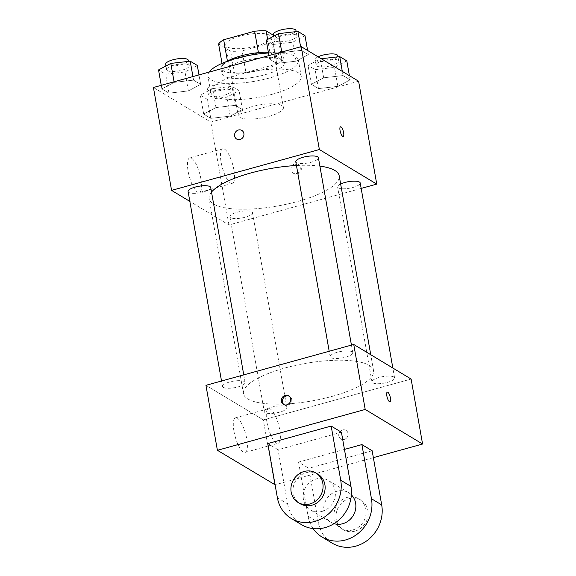 <?xml version="1.0" encoding="UTF-8"?>
<svg xmlns="http://www.w3.org/2000/svg" width="576" height="576" viewBox="0 0 576 576"><rect width="100%" height="100%" fill="white"/><g stroke="black" fill="none" stroke-linecap="round" stroke-linejoin="round"><path stroke-width="0.43" stroke-dasharray="2.88 2.16" d="M268.985 116.381A22.968 6.624 170 0 0 283.406 107.446A22.968 6.624 170 0 0 259.639 104.911A22.968 6.624 170 0 0 238.169 115.423A22.968 6.624 170 0 0 268.985 116.381M256.572 45.986A22.968 6.624 170 0 0 270.994 37.051A22.968 6.624 170 0 0 247.226 34.517A22.968 6.624 170 0 0 225.756 45.029A22.968 6.624 170 0 0 256.572 45.986M267.631 39.427L269.935 52.517A30.852 8.899 170 0 0 258.466 52.862L227.484 61.423A30.852 8.899 170 0 0 222.43 65.642L234.454 72.893L230.63 51.235L218.606 43.985M273.492 35.294L278.143 38.102A30.852 8.899 170 0 1 273.082 42.322L242.107 50.882A30.852 8.899 170 0 1 230.63 51.235M269.935 52.517L281.959 59.76L278.143 38.102M273.082 42.322L276.905 63.979L245.93 72.54L242.107 50.882M276.905 63.979A30.852 8.899 170 0 0 281.959 59.76M234.454 72.893A30.852 8.899 170 0 0 245.93 72.54M268.351 52.2A31.586 9.108 -10 0 1 281.225 54.677A31.586 9.108 -10 0 1 283.298 57.218A31.586 9.108 -10 0 1 253.778 71.676A31.586 9.108 -10 0 1 221.09 68.184A31.586 9.108 -10 0 1 226.858 61.416M282.182 60.091A31.586 9.108 170 0 0 246.643 60.134A31.586 9.108 170 0 0 222.048 73.606A31.586 9.108 170 0 0 264.42 74.909A31.586 9.108 170 0 0 284.256 62.633A31.586 9.108 170 0 0 282.182 60.091M222.43 65.642L222.026 63.374M209.081 72.115A45.936 13.248 170 0 0 207.907 76.097A45.936 13.248 170 0 0 269.539 77.998A45.936 13.248 170 0 0 298.39 60.142A45.936 13.248 170 0 0 268.495 53.006M272.405 94.241A45.936 13.248 170 0 0 301.255 76.385A45.936 13.248 170 0 0 253.714 71.316A45.936 13.248 170 0 0 210.773 92.34A45.936 13.248 170 0 0 272.405 94.241M281.858 52.603L301.248 50.371L308.34 54.648L296.057 61.164L276.667 63.403L269.575 59.119L281.858 52.603L301.248 50.371L308.34 54.648L296.057 61.164L276.667 63.403L269.575 59.119L281.858 52.603L281.758 52.027M174.175 82.368L193.558 80.129L200.657 84.406L188.366 90.922L168.984 93.161L161.885 88.884L174.175 82.368L193.558 80.129L200.657 84.406L188.366 90.922L168.984 93.161L161.885 88.884L174.175 82.368L174.074 81.792M358.603 81.23L210.794 122.076L153.425 87.494M323.662 77.803L343.044 75.564L350.143 79.841L337.853 86.357L318.47 88.596L311.371 84.319L323.662 77.803L343.044 75.564L350.143 79.841L337.853 86.357L318.47 88.596L311.371 84.319L323.662 77.803L320.321 58.853L321.293 58.738M215.971 107.561L235.361 105.329L242.453 109.606L230.17 116.122L210.78 118.361L203.688 114.077L215.971 107.561L235.361 105.329L242.453 109.606L230.17 116.122L210.78 118.361L203.688 114.077L215.971 107.561L212.63 88.61L232.013 86.371L239.112 90.655L226.829 97.171L207.439 99.403L200.34 95.126L212.63 88.61M211.522 192.06A66.038 19.044 170 0 0 209.124 198.713A66.038 19.044 170 0 0 297.72 201.449A66.038 19.044 170 0 0 339.192 175.781M319.882 166.126A66.038 19.044 170 0 0 296.446 165.506M361.174 188.417L228.938 224.964L189.842 201.398M188.1 191.52A11.484 3.312 170 0 0 203.508 192.002A11.484 3.312 170 0 0 210.722 187.531M295.79 161.762A11.484 3.312 170 0 0 311.198 162.238A11.484 3.312 170 0 0 318.413 157.774M340.639 183.996A11.484 3.312 170 0 0 337.586 186.962A11.484 3.312 170 0 0 352.994 187.438A11.484 3.312 170 0 0 360.209 182.974M237.11 212.256A11.484 3.312 -10 0 1 252.526 212.731A11.484 3.312 -10 0 1 241.783 217.987A11.484 3.312 -10 0 1 229.903 216.72A11.484 3.312 -10 0 1 237.11 212.256M228.938 224.964L210.794 122.076M200.923 179.042A17.942 5.393 74.6 0 0 189.742 157.882A17.942 5.393 74.6 0 0 189.324 176.616A17.942 5.393 74.6 0 0 199.303 192.478A17.942 5.393 74.6 0 0 200.923 179.042M297.468 174.082A5.026 4.565 -58.9 0 0 301.234 169.927A5.026 4.565 -58.9 0 0 299.232 165.038A5.026 4.565 -58.9 0 0 292.723 166.982A5.026 4.565 -58.9 0 0 294.041 173.642A5.026 4.565 -58.9 0 0 297.468 174.082M296.438 173.455A5.026 4.565 -58.9 0 0 300.197 169.301A5.026 4.565 -58.9 0 0 298.195 164.419A5.026 4.565 -58.9 0 0 291.694 166.363A5.026 4.565 -58.9 0 0 293.011 173.023A5.026 4.565 -58.9 0 0 296.438 173.455M241.855 130.457L241.855 130.457A5.026 4.565 121.1 0 1 243.18 137.117A5.026 4.565 121.1 0 1 236.671 139.061L236.671 139.061M233.906 169.927A17.942 5.393 74.6 0 0 222.725 148.766A17.942 5.393 74.6 0 0 222.307 167.501A17.942 5.393 74.6 0 0 232.286 183.362A17.942 5.393 74.6 0 0 233.906 169.927M343.188 136.469L343.188 136.469A5.026 1.512 -105.4 0 1 340.394 132.026A5.026 1.512 -105.4 0 1 340.51 126.785L340.517 126.785M332.093 396.389A66.038 19.044 170 0 0 373.565 370.721A66.038 19.044 170 0 0 305.222 363.434A66.038 19.044 170 0 0 243.497 393.653A66.038 19.044 170 0 0 332.093 396.389M271.483 407.196A11.484 3.312 -10 0 1 286.898 407.671A11.484 3.312 -10 0 1 276.163 412.927A11.484 3.312 -10 0 1 264.276 411.66A11.484 3.312 -10 0 1 271.483 407.196M345.571 357.178A11.484 3.312 170 0 0 352.786 352.714A11.484 3.312 170 0 0 340.898 351.446A11.484 3.312 170 0 0 330.163 356.702A11.484 3.312 170 0 0 345.571 357.178M387.367 382.378A11.484 3.312 170 0 0 394.582 377.906A11.484 3.312 170 0 0 382.694 376.639A11.484 3.312 170 0 0 371.959 381.895A11.484 3.312 170 0 0 387.367 382.378M237.881 386.935A11.484 3.312 170 0 0 245.095 382.471A11.484 3.312 170 0 0 233.208 381.204A11.484 3.312 170 0 0 222.473 386.46A11.484 3.312 170 0 0 237.881 386.935M263.311 419.904L411.12 379.051L263.311 419.904L205.942 385.315L263.311 419.904L274.766 484.884M223.826 95.357A11.484 3.312 170 0 0 231.041 90.893A11.484 3.312 170 0 0 219.154 89.626A11.484 3.312 170 0 0 208.418 94.882A11.484 3.312 170 0 0 223.826 95.357M235.361 105.329L232.013 86.371M242.453 109.606L239.112 90.655M230.17 116.122L226.829 97.171M210.78 118.361L207.439 99.403M203.688 114.077L200.34 95.126M222.869 89.942A11.484 3.312 170 0 0 230.083 85.478A11.484 3.312 170 0 0 218.196 84.211A11.484 3.312 170 0 0 207.461 89.467A11.484 3.312 170 0 0 222.869 89.942M197.316 65.455L185.026 71.971L165.643 74.21L158.544 69.926M182.023 70.164A11.484 3.312 170 0 0 189.238 65.7A11.484 3.312 170 0 0 177.35 64.433A11.484 3.312 170 0 0 166.615 69.689A11.484 3.312 170 0 0 182.023 70.164M193.558 80.129L192.931 76.579M200.657 84.406L198.979 74.902M188.366 90.922L185.026 71.971M168.984 93.161L165.643 74.21M161.885 88.884L161.258 85.327M165.665 64.274A11.484 3.312 170 0 0 181.073 64.75A11.484 3.312 170 0 0 188.287 60.286M346.802 60.89L334.512 67.406L315.13 69.646L308.03 65.369L320.321 58.853M331.517 65.599A11.484 3.312 170 0 0 338.724 61.135A11.484 3.312 170 0 0 326.844 59.868A11.484 3.312 170 0 0 316.109 65.124A11.484 3.312 170 0 0 331.517 65.599M343.044 75.564L342.31 71.41M350.143 79.841L349.409 75.686M337.853 86.357L334.512 67.406M318.47 88.596L315.13 69.646M311.371 84.319L308.03 65.369M318.082 56.808A11.484 3.312 170 0 0 315.151 59.71A11.484 3.312 170 0 0 330.559 60.185A11.484 3.312 170 0 0 337.774 55.721M304.999 35.698L292.716 42.214L273.326 44.446L266.227 40.169M289.714 40.399A11.484 3.312 170 0 0 296.928 35.935A11.484 3.312 170 0 0 285.041 34.668A11.484 3.312 170 0 0 274.306 39.924A11.484 3.312 170 0 0 289.714 40.399M301.248 50.371L300.622 46.814M308.34 54.648L307.613 50.494M296.057 61.164L292.716 42.214M276.667 63.403L273.326 44.446M269.575 59.119L268.949 55.57M273.348 34.51A11.484 3.312 170 0 0 288.756 34.985A11.484 3.312 170 0 0 295.97 30.521M348.041 433.397A5.026 4.565 121.1 0 1 346.003 438.53A5.026 4.565 121.1 0 1 340.826 438.977A5.026 4.565 121.1 0 1 339.509 432.317A5.026 4.565 121.1 0 1 346.01 430.373A5.026 4.565 121.1 0 1 348.041 433.397A5.026 4.565 -58.9 0 0 346.018 430.373A5.026 4.565 -58.9 0 0 339.509 432.317A5.026 4.565 -58.9 0 0 340.826 438.977A5.026 4.565 -58.9 0 0 346.003 438.53A5.026 4.565 -58.9 0 0 348.041 433.397M373.363 457.632L275.09 484.79M233.95 431.237A17.942 5.393 74.6 0 0 245.131 452.398A17.942 5.393 74.6 0 0 245.556 433.663A17.942 5.393 74.6 0 0 235.577 417.802A17.942 5.393 74.6 0 0 233.95 431.237M266.933 422.122A17.942 5.393 -105.4 0 1 268.553 408.686A17.942 5.393 -105.4 0 1 278.539 424.548A17.942 5.393 -105.4 0 1 278.114 443.282A17.942 5.393 -105.4 0 1 266.933 422.122M283.997 404.669A5.026 4.565 -58.9 0 0 284.486 405.014A5.026 4.565 -58.9 0 0 290.995 403.07A5.026 4.565 -58.9 0 0 289.678 396.41A5.026 4.565 -58.9 0 0 289.138 396.137M387.302 392.112L387.295 392.119A5.026 1.512 74.6 0 0 386.993 396.619A5.026 1.512 74.6 0 0 389.47 401.695A5.026 1.512 74.6 0 0 389.974 401.803L389.974 401.803M344.441 449.417L298.555 462.096L308.801 468.266L318.348 522.418A34.452 31.32 -58.9 0 0 332.237 543.175M372.146 450.763L308.801 468.266M341.417 432.238L278.071 449.741L267.826 443.563M351.382 494.856A17.23 15.66 -58.9 0 0 348.674 492.739A17.23 15.66 -58.9 0 0 326.369 499.406A17.23 15.66 -58.9 0 0 330.883 522.245A17.23 15.66 -58.9 0 0 334.022 523.649M298.555 462.096L308.11 516.247L318.348 522.418M313.092 528.588A34.452 31.32 121.1 0 1 308.11 516.247M322.157 511.387A17.23 15.66 -58.9 0 0 335.052 497.138A17.23 15.66 -58.9 0 0 328.183 480.384A17.23 15.66 -58.9 0 0 305.878 487.051A17.23 15.66 -58.9 0 0 310.392 509.89A17.23 15.66 -58.9 0 0 322.157 511.387M277.373 497.714L287.618 503.892L278.071 449.741M287.618 503.892A34.452 31.32 -58.9 0 0 301.5 524.65M352.886 529.913A17.23 15.66 -58.9 0 0 365.789 515.664A17.23 15.66 -58.9 0 0 358.92 498.91A17.23 15.66 -58.9 0 0 336.614 505.584A17.23 15.66 -58.9 0 0 341.129 528.422A17.23 15.66 -58.9 0 0 352.886 529.913M354.938 531.144A17.23 15.66 -58.9 0 0 367.834 516.902A17.23 15.66 -58.9 0 0 360.965 500.148A17.23 15.66 -58.9 0 0 338.659 506.815A17.23 15.66 -58.9 0 0 343.181 529.654A17.23 15.66 -58.9 0 0 354.938 531.144M317.938 474.206A17.23 15.66 -58.9 0 0 306.18 472.716A17.23 15.66 -58.9 0 0 293.285 486.965A17.23 15.66 -58.9 0 0 300.154 503.719M225.756 45.029L238.169 115.423M270.994 37.051L283.406 107.446M284.256 62.633L283.298 57.218M222.048 73.606L221.09 68.184M301.255 76.385L298.39 60.142M210.773 92.34L207.907 76.097M293.011 173.023L294.041 173.642M298.195 164.419L299.232 165.038M222.725 148.766L189.742 157.882M232.286 183.362L199.303 192.478M373.565 370.721L370.742 354.715M243.497 393.653L209.124 198.713M229.903 216.72L264.276 411.66M252.526 212.731L286.898 407.671M352.786 352.714L351.439 345.103M330.163 356.702L329.198 351.252M394.582 377.906L392.839 368.035M371.959 381.895L337.586 186.962M245.095 382.471L243.756 374.868M222.473 386.46L221.515 381.017M231.041 90.893L230.083 85.478M208.418 94.882L207.461 89.467M189.238 65.7L188.474 61.38M166.615 69.689L165.967 65.995M338.724 61.135L337.961 56.815M316.109 65.124L315.151 59.71M296.928 35.935L296.165 31.615M274.306 39.924L273.658 36.23M245.131 452.398L278.114 443.282M235.577 417.802L268.553 408.686M283.457 404.395L284.486 405.014M288.641 395.784L289.678 396.41M348.674 492.739L328.183 480.384M330.883 522.245L310.392 509.89M360.965 500.148L358.92 498.91M343.181 529.654L341.129 528.422"/><path stroke-width="0.86" d="M227.426 61.099L223.668 39.766A30.852 8.899 170 0 0 218.606 43.985L222.026 63.374M223.668 39.766L254.642 31.205A30.852 8.899 170 0 1 266.119 30.852L273.492 35.294M267.631 39.427L266.119 30.852M226.858 61.416A31.586 9.108 -10 0 1 268.351 52.2M258.422 52.646L254.642 31.205M268.495 53.006A45.936 13.248 170 0 0 209.081 72.115M189.842 201.398L171.569 190.382L153.425 87.494L301.234 46.649L358.603 81.23L376.747 184.118L361.174 188.417M171.569 190.382L319.37 149.53L301.234 46.649M319.37 149.53L376.747 184.118M340.51 126.785A5.026 1.512 -105.4 0 1 343.642 132.71A5.026 1.512 -105.4 0 1 343.188 136.469A5.026 1.512 -105.4 0 1 340.394 132.026A5.026 1.512 -105.4 0 1 340.517 126.785A5.026 1.512 -105.4 0 1 343.642 132.703A5.026 1.512 -105.4 0 1 343.188 136.469M370.742 354.715L339.192 175.781A66.038 19.044 170 0 0 319.882 166.126M296.446 165.506A66.038 19.044 170 0 0 211.522 192.06M243.756 374.868L210.722 187.531A11.484 3.312 170 0 0 198.835 186.264A11.484 3.312 170 0 0 188.1 191.52L221.515 381.017M351.439 345.103L318.413 157.774A11.484 3.312 170 0 0 306.526 156.506A11.484 3.312 170 0 0 295.79 161.762L329.198 351.252M392.839 368.035L360.209 182.974A11.484 3.312 170 0 0 352.8 181.181A11.484 3.312 170 0 0 340.639 183.996M236.671 139.061A5.026 4.565 121.1 0 1 234.67 134.179A5.026 4.565 121.1 0 1 238.428 130.018A5.026 4.565 121.1 0 1 241.855 130.457A5.026 4.565 121.1 0 1 243.173 137.117A5.026 4.565 121.1 0 1 236.671 139.061A5.026 4.565 121.1 0 1 234.662 134.172A5.026 4.565 121.1 0 1 238.428 130.018A5.026 4.565 121.1 0 1 241.855 130.457M275.09 484.79L217.397 450.295L205.942 385.315L353.743 344.47L411.12 379.051L422.575 444.031L373.363 457.632M161.258 85.327L158.544 69.926L170.827 63.41L190.217 61.178L197.316 65.455L198.979 74.902M174.074 81.792L170.827 63.41M192.931 76.579L190.217 61.178M188.474 61.38L188.287 60.286A11.484 3.312 170 0 0 176.4 59.018A11.484 3.312 170 0 0 165.665 64.274L165.967 65.995M321.293 58.738L339.703 56.614L346.802 60.89L349.409 75.686M342.31 71.41L339.703 56.614M337.961 56.815L337.774 55.721A11.484 3.312 170 0 0 330.278 53.935A11.484 3.312 170 0 0 318.082 56.808M268.949 55.57L266.227 40.169L278.518 33.653L297.9 31.414L304.999 35.698L307.613 50.494M281.758 52.027L278.518 33.653M300.622 46.814L297.9 31.414M296.165 31.615L295.97 30.521A11.484 3.312 170 0 0 284.083 29.254A11.484 3.312 170 0 0 273.348 34.51L273.658 36.23M281.426 401.364A5.026 4.565 121.1 0 1 283.471 396.23A5.026 4.565 121.1 0 1 288.641 395.784A5.026 4.565 121.1 0 1 289.958 402.451A5.026 4.565 121.1 0 1 283.457 404.395A5.026 4.565 121.1 0 1 281.426 401.364M217.397 450.295L365.206 409.45L353.743 344.47L411.12 379.051M205.942 385.315L353.743 344.47M289.138 396.137A5.026 4.565 -58.9 0 0 284.249 397.066A5.026 4.565 -58.9 0 0 282.463 401.99A5.026 4.565 -58.9 0 0 283.997 404.669M389.47 401.695A5.026 1.512 -105.4 0 1 386.993 396.612A5.026 1.512 -105.4 0 1 387.302 392.112A5.026 1.512 -105.4 0 1 390.096 396.554A5.026 1.512 -105.4 0 1 389.974 401.803A5.026 1.512 -105.4 0 1 389.47 401.695M365.206 409.45L422.575 444.031M389.974 401.803A5.026 1.512 74.6 0 0 390.089 396.554A5.026 1.512 74.6 0 0 387.295 392.119M361.901 444.586L371.455 498.737A34.452 31.32 121.1 0 1 357.473 533.938A34.452 31.32 121.1 0 1 321.991 536.998L332.237 543.175A34.452 31.32 -58.9 0 0 367.718 540.115A34.452 31.32 -58.9 0 0 381.694 504.914L372.146 450.763L361.901 444.586L344.441 449.417M331.171 426.06L341.417 432.238L350.964 486.389A34.452 31.32 -58.9 0 1 336.982 521.59A34.452 31.32 -58.9 0 1 301.5 524.65L291.254 518.472A34.452 31.32 -58.9 0 0 326.736 515.412A34.452 31.32 -58.9 0 0 340.718 480.211L331.171 426.06L267.826 443.563L277.373 497.714A34.452 31.32 -58.9 0 0 291.254 518.472M334.022 523.649A17.23 15.66 -58.9 0 0 342.641 523.735A17.23 15.66 -58.9 0 0 355.09 511.308A17.23 15.66 -58.9 0 0 351.382 494.856M321.991 536.998A34.452 31.32 121.1 0 1 313.092 528.588M298.102 502.481L300.154 503.719A17.23 15.66 -58.9 0 0 322.459 497.045A17.23 15.66 -58.9 0 0 317.938 474.206L315.886 472.975A17.23 15.66 121.1 0 1 320.407 495.814A17.23 15.66 121.1 0 1 298.102 502.481A17.23 15.66 121.1 0 1 291.233 485.726A17.23 15.66 121.1 0 1 304.128 471.485A17.23 15.66 121.1 0 1 315.886 472.975M371.455 498.737L381.694 504.914M340.718 480.211L350.964 486.389"/></g></svg>
